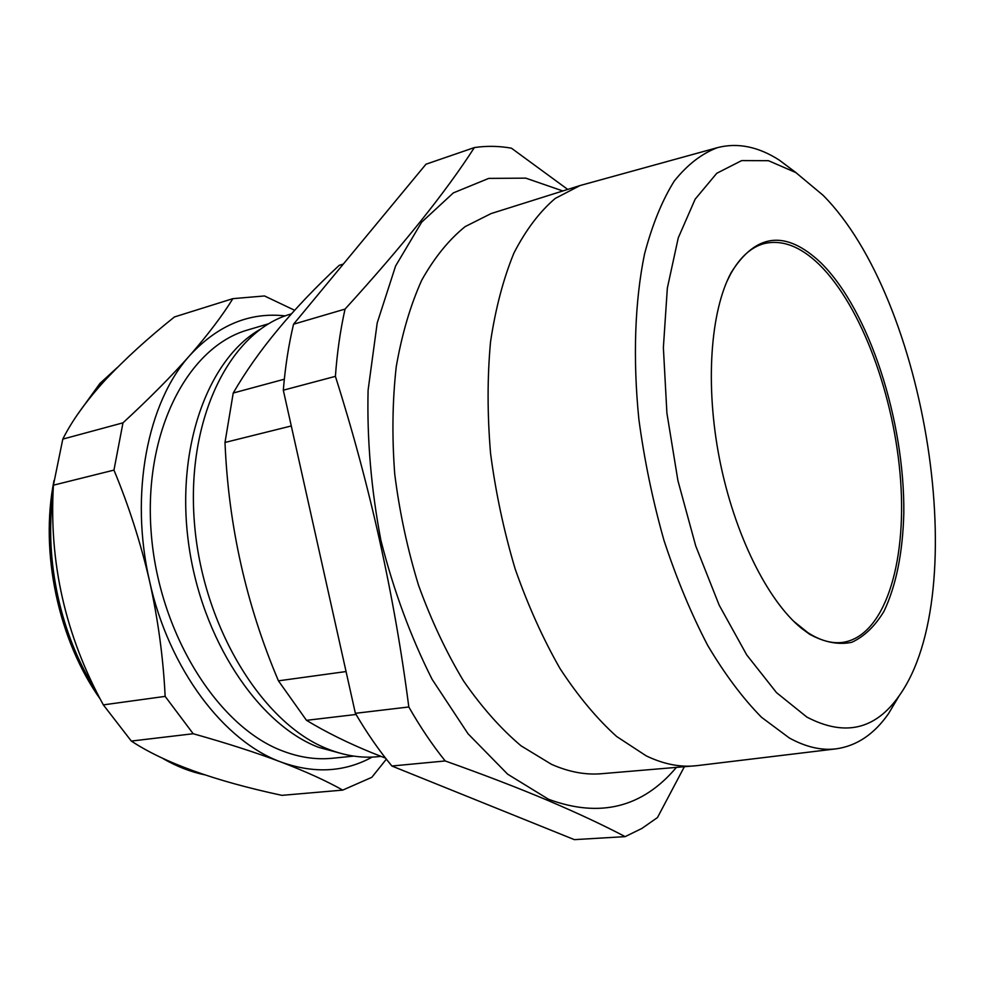 <?xml version="1.0" encoding="UTF-8"?>
<svg xmlns="http://www.w3.org/2000/svg" width="985" height="985" viewBox="0 0 985 985"><rect width="100%" height="100%" fill="white"/><g stroke="black" fill="none" stroke-linecap="round" stroke-linejoin="round"><path stroke-width="1.48" d="M193.195 733.739L165.148 696.383C163.301 658.226 158.142 619.947 149.658 581.532C140.769 543.117 128.863 505.97 113.965 470.104L122.977 422.836C149.08 398.79 171.402 376.282 189.933 355.314C208.18 334.358 222.487 315.471 232.866 298.652L174.456 316.948C148.021 338.027 124.91 359.106 105.136 380.173C86.04 401.154 71.93 420.804 62.794 439.113L53.412 485.186C48.844 562.583 65.49 635.817 103.339 704.878L131.325 741.065C164.2 762.772 214.398 780.871 281.907 795.351L342.718 790.105C326.589 781.007 306.113 771.674 281.254 762.119C255.915 752.552 226.562 743.096 193.195 733.739L131.325 741.065M260.003 329.446C208.044 359.279 175.49 447.658 188.591 543.498C201.445 639.339 258.058 724.123 318.401 747.27L343.654 754.128M291.462 313.87L290.575 314.129C230.921 330.738 186.116 417.32 194.353 521.902C202.196 626.435 262.736 724.295 328.202 749.154C345.169 755.803 361.68 758.315 377.748 756.702L380.961 756.382M385.554 758.142L372.244 752.909C347.717 742.899 325.801 732.04 306.495 720.33L356.053 714.47M353.787 756.111L332.462 758.253C316.333 759.891 299.785 757.49 282.83 751.05C217.759 727.016 158.29 632.592 151.111 531.604C143.564 430.556 188.517 346.437 248.085 329.864L268.634 323.757M676.387 767.426C642.479 807.601 599.865 818.227 548.522 799.266L507.644 774.185L468.023 733.751L432.107 679.33C410.72 636.901 393.643 590.569 380.899 540.334C371.173 489.225 366.9 439.187 368.094 390.22L377.218 322.883L395.601 265.987L421.642 222.191L453.359 192.888L488.732 178.396L525.793 178.15L562.854 190.967M474.376 147.565C445.762 192.026 402.643 245.868 345.046 309.093C340.33 330.16 337.116 352.581 335.405 376.356C369.954 485.285 394.431 595.482 408.812 706.971C420.201 726.942 432.329 744.943 445.195 760.962C484.004 774.764 518.319 787.963 548.128 800.559C577.813 813.204 603.485 825.233 625.155 836.634L574.366 839.639L391.87 766.01C378.942 750.373 366.777 732.815 355.376 713.312L283.311 390.195C285.219 366.9 288.63 344.898 293.542 324.213L425.976 164.212L474.376 147.565C486.652 145.755 498.989 145.965 511.424 148.181L567.729 189.428M684.341 766.749L657.463 817.562L641.863 828.447L625.155 836.634M809.424 634.143L801.211 628.073C767.352 600.382 734.293 533.981 719.616 459.502C704.952 385.012 710.357 311.038 731.19 272.574C756.049 232.989 785.968 229.751 820.973 262.872C869.373 310.644 904.772 421.1 903.811 513.234C902.765 552.831 896.165 585.521 884.001 611.279C874.988 626.189 864.251 636.532 851.803 642.294C838.543 645.076 824.42 642.368 809.424 634.143M793.553 621.153L807.848 632.641C820.049 640.509 831.623 643.771 842.557 642.405C884.284 636.569 906.692 564.43 900.622 480.668C894.639 396.783 861.703 306.384 819.421 264.719C800.571 246.385 782.102 239.355 764.015 243.627C750.915 247.198 739.686 257.491 730.341 274.507L726.733 281.882M806.85 717.068C844.539 736.792 875.246 729.799 898.973 696.063C973.377 592.65 926.577 299.366 823.078 195.289L795.868 172.584L768.46 160.69L741.668 160.592L716.772 173.274L695.164 199.155L678.259 237.877L667.337 288.137L663.373 347.631L666.907 413.109L677.914 480.631L695.742 546.01L719.21 605.221L746.728 654.926L776.537 692.664L806.85 717.068M899.28 695.619L888.445 713.768C874.077 734.317 856.581 746.014 835.945 748.871C821.293 750.632 805.767 747.012 789.354 737.999L761.577 717.339C742.924 698.439 724.972 674.466 707.71 645.434C691.211 613.815 676.633 578.811 663.988 540.42C652.772 500.762 644.387 460.364 638.859 419.253C632.739 358.121 634.869 301.102 644.498 254.167C652.181 224.912 662.092 200.558 674.245 181.08C687.407 164.643 701.825 153.5 717.511 147.627C737.691 142.443 758.327 146.63 779.418 160.198L796.323 172.88M717.511 147.627L580.116 185.525L491.146 213.548L465.142 226.612C448.815 239.811 434.336 257.701 421.691 280.269C410.4 305.362 401.917 334.161 396.253 366.654C392.412 400.796 391.907 436.663 394.751 474.241C399.528 512.114 407.47 549.15 418.563 585.373C431.27 620.365 446.242 652.205 463.492 680.869C481.69 707.168 500.885 728.826 521.077 745.842L551.501 764.335C568.801 771.969 585.459 775.096 601.466 773.717L696.924 765.653L835.945 748.871M580.116 185.525L555.232 198.428C539.645 211.689 525.904 229.862 513.973 252.936C503.397 278.669 495.578 308.305 490.53 341.857C487.279 377.181 487.292 414.353 490.555 453.383C495.726 492.746 503.938 531.297 515.192 569.022C528.009 605.504 542.957 638.699 560.059 668.618C578.035 696.063 596.885 718.693 616.622 736.484L646.222 755.864C662.991 763.892 679.059 767.241 694.425 765.911M345.046 309.093L293.542 324.213M335.405 376.356L283.311 390.195M408.812 706.971L355.376 713.312M445.195 760.962L391.87 766.01M306.495 720.33L278.435 680.832L346.055 671.548M278.435 680.832C246.262 604.938 228.446 525.485 224.999 442.462L291.289 425.963M224.999 442.462L233.223 393.027L284.333 379.213M233.223 393.027C257.417 351.116 292.73 308.551 339.185 265.359L343.334 264.054M113.965 470.104L53.412 485.186M122.977 422.836L62.794 439.113M165.148 696.383L103.339 704.878M386.354 759.164L371.825 777.313L342.718 790.105M232.866 298.652L264.497 295.956L294.687 310.312M372.17 757.096C344.565 772.203 314.264 773.878 281.254 762.119C224.211 741.606 168.915 669.271 149.658 581.532C129.281 494.113 147.553 401.868 189.933 355.314C217.944 325.075 249.722 311.937 285.268 315.889M116.23 368.599L101.073 382.771L82.284 407.765M53.03 494.532C44.091 559.751 60.688 635.571 95.693 690.103M168.632 761.171L185.931 769.1L203.341 774.382M99.953 383.411L117.338 367.491M799.697 626.608L801.211 628.073M730.341 274.507L731.19 272.574M898.973 696.063L888.445 713.768M795.868 172.584L779.418 160.198M99.854 383.522L77.544 414.463M54.003 480.557C39.659 552.376 58.398 640.484 100.433 699.362M163.399 758.807C176.955 766.552 190.671 771.883 204.584 774.801"/></g></svg>
